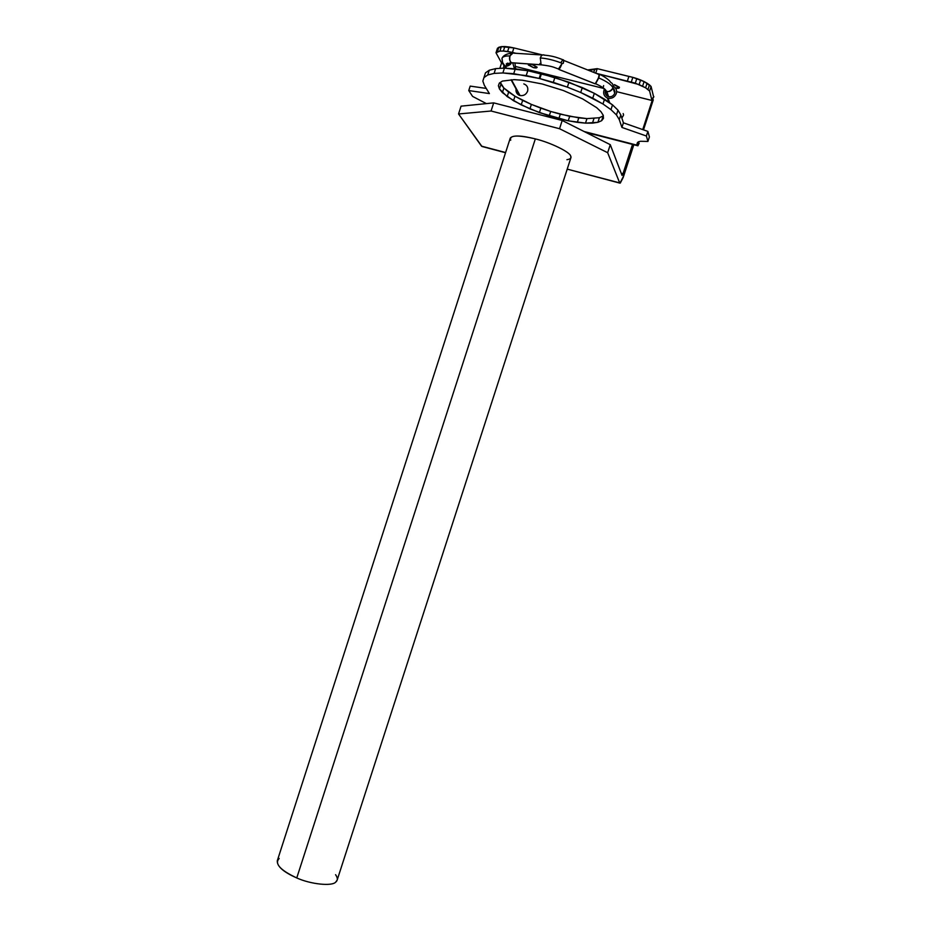 <?xml version="1.0" encoding="UTF-8"?>
<svg xmlns="http://www.w3.org/2000/svg" width="931" height="931" viewBox="0 0 931 931"><rect width="100%" height="100%" fill="white"/><g stroke="black" fill="none" stroke-linecap="round" stroke-linejoin="round"><path stroke-width="1.4" d="M606.803 91.506L608.606 96.708C611.492 97.103 613.552 95.94 614.763 93.193L613.005 87.968L614.763 93.193C613.552 95.94 611.492 97.103 608.606 96.708C605.93 95.718 604.882 93.798 605.453 90.935C604.859 93.496 605.732 95.369 608.083 96.545L606.803 91.506M613.005 87.945C609.491 92.728 606.302 92.739 603.463 87.98L606.256 91.331C609.374 92.099 611.632 90.97 613.005 87.945C611.562 84.733 606.814 81.404 598.773 77.936C599.587 75.108 599.471 73.793 598.458 74.015L598.517 73.98C599.483 73.863 599.564 75.19 598.773 77.936C606.814 81.404 611.562 84.733 613.005 87.945C613.657 85.361 612.819 83.464 610.492 82.219L610.538 82.242C612.831 83.499 613.657 85.384 613.029 87.91L612.54 88.969M598.33 74.271C599.192 73.991 599.215 75.271 598.389 78.088L595.235 83.825L594.641 83.627L595.2 83.848L558.961 69.441L562.021 63.529C560.427 67.742 559.263 69.557 558.542 68.952L562.021 63.529L563.267 63.343L562.021 63.529L558.961 69.441L595.235 83.825L598.389 78.088C599.203 75.341 599.203 74.061 598.377 74.236L563.732 60.434M570.912 157.7L570.68 156.001C569.842 151.986 550.396 142.501 535.337 138.894L296.756 877.945C310.698 884.31 332.204 886.498 335.742 882.064L337.15 880.109L570.912 157.7M511.445 79.763L520.045 95.544C523.583 96.033 526.108 94.578 527.609 91.168C526.108 94.578 523.583 96.033 520.045 95.544C517.019 94.497 515.693 92.297 516.065 88.922C515.658 92.041 516.833 94.206 519.603 95.404L511.445 79.763M514.948 63.005L515.634 68.882L514.948 63.005M614.367 84.919L619.441 87.27L614.472 84.616L619.348 87.561L615.461 88.003C618.068 88.538 619.359 88.398 619.348 87.561L614.367 84.919M531.892 64.472C529.32 63.925 528.133 64.099 528.319 64.972L533.416 67.626C535.965 68.172 537.164 68.01 537.001 67.125L531.892 64.472L537.001 67.125L533.416 67.626L528.366 64.309M653.283 99.815L643.496 129.863L653.283 99.815M652.666 98.174L653.865 96.649L651.944 100.467L616.636 91.669L651.944 100.467L649.605 91.04L645.614 87.805L635.314 83.162L599.04 74.038L639.132 84.581L645.614 87.805L649.605 91.04L651.944 100.467L652.666 98.174M638.119 142.618L638.747 141.919L638.212 143.572L638.806 141.71L638.212 143.572L638.119 142.618M639.155 143.246L637.91 145.795L637.863 143.56L637.712 145.352L584.144 131.527L637.712 145.352L638.212 143.572L637.91 145.783L639.155 143.246M505.405 66.206L506.522 68.266L505.405 66.206M514.04 68.743L514.284 68.138L514.04 68.743M511.363 62.761L510.7 64.064C506.476 67.521 503.601 66.799 502.112 61.888L505.009 66.089L510.7 64.064L511.363 62.761M541.574 64.809L511.41 62.703L541.574 64.809M623.572 114.85L623.165 113.57L623.572 114.85M608.094 98.267L609.689 102.841L608.094 98.267C611.958 98.791 614.693 97.231 616.31 93.589C614.693 97.231 611.958 98.791 608.094 98.267L607.431 98.058C604.266 96.475 603.09 93.95 603.928 90.493C603.113 94.334 604.498 96.929 608.094 98.267M621.827 118.028L623.421 115.421L621.827 118.028M613.261 86.211C616.136 87.933 617.148 90.388 616.31 93.589C617.148 90.388 616.136 87.933 613.261 86.211M562.65 63.517C554.539 60.282 547.091 58.432 540.294 57.955L541.086 64.367L539.875 63.541L540.969 64.774L539.875 63.541L541.086 64.367L540.283 57.943C547.091 58.432 554.539 60.282 562.65 63.517M544.135 54.929C542.494 54.498 541.214 55.511 540.294 57.955C541.214 55.523 542.494 54.522 544.135 54.929C542.494 54.522 541.214 55.523 540.283 57.943C541.214 55.511 542.494 54.498 544.135 54.929M561.032 62.319C563.418 58.665 564.163 59.002 563.267 63.343C563.965 60.771 563.883 59.596 563.011 59.793C555.33 56.733 551.361 55.813 543.937 55.104M544.065 55.185L544.67 55.22M542.494 55.01L514.319 53.207C512.515 52.415 511.096 53.335 510.06 55.953C509.327 58.932 509.781 61.178 511.41 62.691L511.41 62.691C509.653 61.167 509.141 58.921 509.851 55.941L513.237 52.869L509.851 55.941C505.37 55.802 502.752 56.582 501.995 58.292C502.752 56.582 505.37 55.802 509.851 55.941C509.141 58.921 509.653 61.167 511.41 62.691C509.781 61.178 509.327 58.932 510.06 55.953C511.154 53.253 512.62 52.357 514.436 53.288L514.436 53.288M541.086 64.367L540.294 57.955L541.086 64.367M502.344 60.434L501.995 58.292C503.38 55.371 506.639 53.684 511.782 53.242M507.476 63.11L506.289 64.169L507.476 63.11M505.196 66.404L505.161 68.172L505.196 66.404M623.747 175.796L619.93 183.139L567.212 169.128L620.302 183.046L623.153 177.542L633.836 144.736L623.747 175.796M621.21 173.247L623.002 173.725L632.521 144.398L623.002 173.725L621.21 173.247M637.491 142.478L636.944 144.142L637.712 145.352L636.944 144.142L637.491 142.478M642.739 129.595L652.899 98.244L642.739 129.595M603.556 88.41L516.088 66.625L603.556 88.41M501.588 62.982L499.842 68.382L501.588 62.982M523.792 83.906C527.097 85.152 528.366 87.572 527.609 91.168M470.202 86.106L486.238 88.41L470.202 86.106L468.759 90.563L472.587 96.405L486.389 103.609L472.587 96.405L468.759 90.563L489.392 93.577L468.759 90.563L470.202 86.106M485.458 72.886L489.264 70.232L495.641 68.615L504.427 68.126L527.807 70.709L554.899 77.459L582.294 87.584L594.327 93.321L612.517 104.866L617.998 110.172L620.791 114.897L623.421 122.822L647.883 131.399L649.407 136.892L647.883 131.399L623.421 122.822L620.791 114.897L617.998 110.172L612.517 104.866L604.533 99.163L594.327 93.321L568.957 82.219L541.446 73.724L539.864 78.623L553.317 82.37L554.899 77.459L553.317 82.37L567.363 87.13L568.957 82.219L567.363 87.13L580.711 92.483L582.294 87.584L580.711 92.483L592.744 98.197L594.327 93.321L592.744 98.197L602.974 104.004L604.533 99.163L602.974 104.004L610.969 109.66L612.517 104.866L610.969 109.66L616.45 114.932L617.998 110.172L616.45 114.932L619.266 119.599L620.791 114.897L619.266 119.599L621.92 127.431L623.421 122.822L621.92 127.431L646.382 136.007L647.883 131.399L646.382 136.007L647.929 141.442L649.407 136.892L647.929 141.442L640.586 141.268L638.282 141.849L636.944 144.142L638.282 141.849L640.586 141.268L647.929 141.442L646.382 136.007L621.92 127.431L619.266 119.599L616.45 114.932L610.969 109.66L602.974 104.004L580.711 92.483L567.363 87.13L539.864 78.623L541.435 73.7L539.864 78.623L541.435 73.7L540.76 73.526L539.177 78.425L540.76 73.526L527.807 70.709L526.224 75.586L502.88 72.955L494.105 73.398L487.739 74.969L483.957 77.576L482.84 81.078L484.341 85.315L489.392 93.577L484.341 85.315L482.84 81.078L483.957 77.576L487.739 74.969L494.105 73.398L502.88 72.955L513.726 73.689L539.526 78.53L541.109 73.619L539.852 78.6L526.224 75.586L527.807 70.709L515.297 68.824L513.726 73.689L515.297 68.824L504.427 68.126L502.88 72.955L504.427 68.126L495.641 68.615L494.105 73.398L495.641 68.615L489.264 70.232L487.739 74.969L489.264 70.232L485.458 72.886L483.957 77.576L485.458 72.886M500.319 82.44L503.88 88.049L514.983 96.23L531.38 104.412L550.687 111.464L569.679 116.317L586.961 118.609L599.401 117.725L603.288 115.898L599.401 117.725L586.961 118.609L578.779 117.841L560.299 114.164L558.856 118.644L568.236 120.797L569.679 116.317L568.236 120.797L577.325 122.345L578.779 117.841L577.325 122.345L585.494 123.136L586.961 118.609L585.494 123.136L592.453 123.125L593.931 118.574L592.453 123.125L597.911 122.31L599.401 117.725L597.911 122.31L601.647 120.704L603.137 116.084L601.647 120.704L603.463 118.342L603.253 115.304L600.961 111.697L596.655 107.647L582.608 98.895L563.243 90.482L542.145 83.965L563.243 90.482L582.608 98.895L596.655 107.647L600.961 111.697L603.253 115.304L603.463 118.342L601.647 120.704L597.911 122.31L585.494 123.136L568.236 120.797L539.386 112.604L521.209 104.889L507.186 96.603L499.435 88.934L498.388 85.699L499.377 83.045L502.414 81.09L514.191 79.647L522.535 80.252L542.145 83.965L522.535 80.252L514.191 79.647L502.414 81.09L499.377 83.045L498.388 85.699L499.435 88.934L502.414 92.623L513.528 100.746L529.937 108.892L549.243 115.933L550.687 111.464L540.83 108.136L539.386 112.604L540.83 108.136L531.38 104.412L529.937 108.892L531.38 104.412L522.663 100.397L521.209 104.889L522.663 100.397L514.983 96.23L513.528 100.746L514.983 96.23L508.64 92.064L507.186 96.603L508.64 92.064L503.88 88.049L502.414 92.623L503.88 88.049L500.913 84.325L499.435 88.934L500.913 84.325L500.319 82.44M558.856 118.644L560.299 114.164L550.687 111.464L549.243 115.933L558.856 118.644M501.6 63.017L496.014 52.776L497.433 48.342L501.355 46.643L513.889 47.923L542.575 54.964L513.889 47.923L512.434 52.427L503.392 51.03L499.912 51.112L496.014 52.776L501.6 63.017M598.656 73.945L595.98 73.281L598.656 73.945M516.077 53.323L512.434 52.427L516.077 53.323M532.09 64.204L537.14 67.207L532.09 64.204M653.515 96.463L651.083 86.478L649.605 91.04L651.083 86.478L653.515 96.463M587.612 69.953L597.202 68.65L632.824 77.354L644.101 81.556L651.083 86.478L649.466 84.884L647.976 89.457L649.466 84.884L647.092 83.22L645.614 87.805L647.092 83.22L644.101 81.556L642.611 86.152L644.101 81.556L640.621 79.985L639.132 84.581L640.621 79.985L636.804 78.553L635.314 83.162L636.804 78.553L632.824 77.354L631.334 81.951L632.824 77.354L628.879 76.435L627.389 81.032L628.879 76.435L597.202 68.65L595.735 73.188L597.202 68.65L594.665 69.557L593.757 72.397L594.665 69.557L591.197 69.988L590.801 71.222L591.197 69.988L587.612 69.953M513.889 47.923L509.082 46.981L507.639 51.473L512.434 52.427L513.889 47.923M509.082 46.981L504.823 46.55L503.392 51.03L507.639 51.473L509.082 46.981M504.823 46.55L501.355 46.643L499.912 51.112L503.392 51.03L504.823 46.55M501.355 46.643L498.841 47.26L497.41 51.705L499.912 51.112L501.355 46.643M498.841 47.26L497.433 48.342L496.014 52.776L497.41 51.705L498.841 47.26M503.555 68.184L503.846 65.531L503.555 68.184M512.76 63.11L514.284 68.138M481.955 146.47L458.552 113.966L461.066 106.157L458.552 113.966L491.068 111.01L559.543 128.722L607.664 152.707L619.662 182.86L607.664 152.707L610.27 144.677L607.664 152.707L559.543 128.722L562.196 120.483L559.543 128.722L491.068 111.01L493.686 102.876L491.068 111.01L458.552 113.966L481.513 146.144L505.545 152.731L481.955 146.47M621.431 173.818L623.002 173.725L621.431 173.818M621.629 174.341L622.851 174.19L621.629 174.341M621.803 174.795L622.688 174.621L621.803 174.795M621.943 175.156L622.525 174.993L621.943 175.156M505.603 152.544L481.513 146.144L505.603 152.544M622.059 175.459L610.27 144.677L562.196 120.483L493.686 102.876L461.066 106.157L493.686 102.876L562.196 120.483L610.27 144.677L622.059 175.459M510.723 140.22C509.094 135.17 517.299 134.727 535.337 138.894C550.396 142.501 569.842 151.986 570.68 156.001C571.692 157.921 570.435 159.154 566.909 159.701M335.591 874.709C337.848 877.956 337.895 880.412 335.742 882.064C332.204 886.498 310.698 884.31 296.756 877.945C280.161 870.113 274.296 863.631 279.172 858.475M277.287 860.779C276.926 866.319 283.42 872.044 296.756 877.945L535.337 138.894C521.046 135.344 512.678 135.076 510.258 138.114L277.287 860.779M558.961 69.441L558.379 68.882L558.961 69.441M603.393 86.886L603.625 85.605M604.382 88.713L604.103 89.574L604.382 88.713M598.773 77.936L595.91 83.162L598.773 77.936M518.683 94.997L519.033 94.357L518.683 94.997M516.74 90.179L515.972 90.924L516.74 90.179M510.851 62.226C508.815 64.437 507.279 65.007 506.266 63.902L511.515 62.761L541.667 64.879C553.538 66.38 553.666 67.404 559.031 69.15M614.995 92.006L613.936 88.771M607.431 98.058L608.909 102.294M501.995 58.292C502.205 62.202 503.205 64.809 505.009 66.089L506.196 68.242M585.715 132.318L637.91 145.795M511.072 79.787L519.603 95.404M558.926 69.464L595.2 83.848M595.468 83.65C602.45 86.862 606.046 89.434 606.256 91.331L608.083 96.545M599.215 74.294C602.31 75.225 609.863 80.124 610.527 82.277"/></g></svg>
